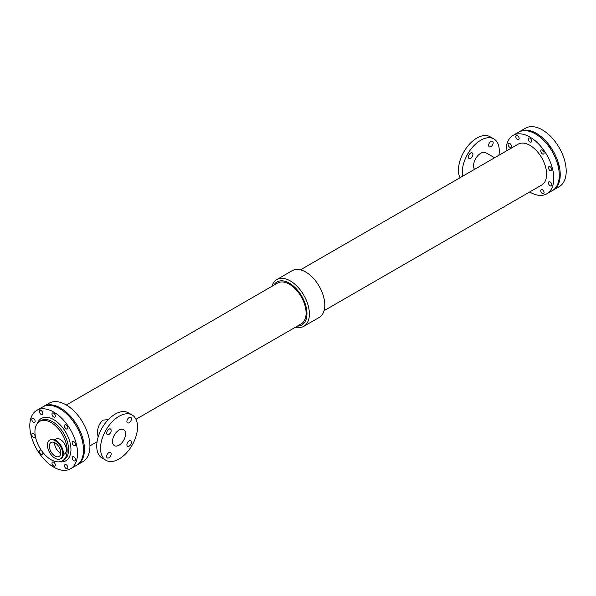 <?xml version="1.0" encoding="UTF-8"?>
<svg xmlns="http://www.w3.org/2000/svg" width="596" height="596" viewBox="0 0 596 596"><rect width="100%" height="100%" fill="white"/><g stroke="black" fill="none" stroke-linecap="round" stroke-linejoin="round"><path stroke-width="0.89" d="M81.786 438.708A2.362 1.363 60 0 1 82.397 441.055M72.943 420.955A2.362 1.363 60 0 1 74.694 423.465M60.382 409.027A2.362 1.363 60 0 1 60.919 409.37M509.736 147.294A2.362 1.363 60 0 1 508.194 145.215A2.362 1.363 60 0 1 508.552 143.323A2.362 1.363 60 0 1 510.914 144.686A2.362 1.363 60 0 1 510.914 147.413A2.362 1.363 60 0 1 509.736 147.294M529.933 142.012A2.362 1.363 60 0 1 528.391 139.926A2.362 1.363 60 0 1 528.749 138.034A2.362 1.363 60 0 1 531.111 139.397A2.362 1.363 60 0 1 531.111 142.131A2.362 1.363 60 0 1 529.933 142.012M550.13 170.612A2.362 1.363 60 0 1 548.588 168.534A2.362 1.363 60 0 1 548.946 166.642A2.362 1.363 60 0 1 551.307 168.005A2.362 1.363 60 0 1 551.307 170.732A2.362 1.363 60 0 1 550.13 170.612M550.13 185.773A2.362 1.363 60 0 1 548.588 183.687A2.362 1.363 60 0 1 548.946 181.795A2.362 1.363 60 0 1 551.307 183.158A2.362 1.363 60 0 1 551.307 185.885A2.362 1.363 60 0 1 550.13 185.773M517.447 139.486A2.362 1.363 60 0 1 515.905 137.408A2.362 1.363 60 0 1 516.27 135.516A2.362 1.363 60 0 1 518.632 136.879A2.362 1.363 60 0 1 518.632 139.606A2.362 1.363 60 0 1 517.447 139.486M542.412 153.902A2.362 1.363 60 0 1 540.87 151.816A2.362 1.363 60 0 1 541.235 149.924A2.362 1.363 60 0 1 543.597 151.287A2.362 1.363 60 0 1 543.597 154.021A2.362 1.363 60 0 1 542.412 153.902M542.412 193.581A2.362 1.363 60 0 1 540.87 191.495A2.362 1.363 60 0 1 541.235 189.602A2.362 1.363 60 0 1 543.597 190.966A2.362 1.363 60 0 1 543.597 193.693A2.362 1.363 60 0 1 542.412 193.581M131.433 442.18A3.204 1.848 -60 0 1 130.032 445.413A3.204 1.848 -60 0 1 127.559 446.27A3.204 1.848 -60 0 1 127.559 442.567A3.204 1.848 -60 0 1 130.77 440.712A3.204 1.848 -60 0 1 131.433 442.18M131.433 418.802A3.204 1.848 -60 0 1 130.032 422.028A3.204 1.848 -60 0 1 127.559 422.892A3.204 1.848 -60 0 1 127.559 419.189A3.204 1.848 -60 0 1 130.77 417.334A3.204 1.848 -60 0 1 131.433 418.802M111.184 453.876A3.204 1.848 -60 0 1 109.783 457.102A3.204 1.848 -60 0 1 107.317 457.959A3.204 1.848 -60 0 1 107.317 454.256A3.204 1.848 -60 0 1 110.521 452.409A3.204 1.848 -60 0 1 111.184 453.876M111.184 430.491A3.204 1.848 -60 0 1 109.783 433.717A3.204 1.848 -60 0 1 107.317 434.581A3.204 1.848 -60 0 1 107.317 430.878A3.204 1.848 -60 0 1 110.521 429.023A3.204 1.848 -60 0 1 111.184 430.491M493.168 142.727A3.204 1.848 -60 0 1 491.767 145.953A3.204 1.848 -60 0 1 489.301 146.817A3.204 1.848 -60 0 1 489.301 143.114A3.204 1.848 -60 0 1 492.505 141.259A3.204 1.848 -60 0 1 493.168 142.727M472.919 154.416A3.204 1.848 -60 0 1 471.518 157.649A3.204 1.848 -60 0 1 469.052 158.506A3.204 1.848 -60 0 1 469.052 154.804A3.204 1.848 -60 0 1 472.255 152.948A3.204 1.848 -60 0 1 472.919 154.416M98.154 437.092L97.483 433.538C97.386 427.913 99.241 423.428 103.056 420.083L108.249 419.696M112.488 441.427A9.26 5.349 -60 0 1 116.533 432.107A9.26 5.349 -60 0 1 123.67 429.627A9.26 5.349 -60 0 1 123.67 440.325A9.26 5.349 -60 0 1 114.41 445.666A9.26 5.349 -60 0 1 112.488 441.427M105.961 460.298L102.147 458.093A26.149 15.101 -60 0 1 96.731 446.121A26.149 15.101 -60 0 1 108.144 419.8A26.149 15.101 -60 0 1 128.296 412.797L132.118 415.002A26.149 15.101 -60 0 1 132.118 445.197A26.149 15.101 -60 0 1 105.961 460.298A26.149 15.101 -60 0 1 100.545 448.326A26.149 15.101 -60 0 1 111.966 422.005A26.149 15.101 -60 0 1 132.118 415.002M494.598 157.769L485.882 152.732A10.207 5.893 120 0 0 476.383 157.5A10.207 5.893 120 0 0 474.528 169.353M498.912 155.273A26.149 15.101 120 0 0 499.269 150.9A26.149 15.101 120 0 0 493.853 138.928A26.149 15.101 120 0 0 472.054 147.778A26.149 15.101 120 0 0 462.638 176.215M493.853 138.928L490.039 136.722A26.149 15.101 120 0 0 466.526 147.763A26.149 15.101 120 0 0 460.023 177.727M271.94 286.318A26.999 15.585 60 0 1 276.805 279.576L292.204 270.681A26.999 15.585 60 0 1 319.195 286.266A26.999 15.585 60 0 1 319.195 317.445L303.796 326.332A26.999 15.585 60 0 1 295.527 327.174M273.758 285.268A24.816 14.326 60 0 1 301.822 296.301A24.816 14.326 60 0 1 297.344 326.124M135.977 419.286L301.204 323.896A23.587 13.619 -120 0 0 301.204 296.659A23.587 13.619 -120 0 0 277.617 283.04L66.342 405.019M276.805 279.576A26.999 15.585 60 0 1 303.796 295.162A26.999 15.585 60 0 1 303.796 326.332M300.473 269.846L518.14 144.18A23.587 13.619 60 0 1 541.727 157.798A23.587 13.619 60 0 1 541.727 185.028L324.06 310.702M43.24 406.643A33.748 19.482 60 0 1 43.709 406.36A33.748 19.482 60 0 1 77.45 425.842A33.748 19.482 60 0 1 77.45 464.805A33.748 19.482 60 0 1 76.966 465.066M43.709 406.36L49.2 403.187A33.748 19.482 60 0 1 82.941 422.668A33.748 19.482 60 0 1 82.941 461.639L77.45 464.805M506.071 151.146A33.748 19.482 60 0 1 506.071 150.825A33.748 19.482 60 0 1 513.059 135.381A33.748 19.482 60 0 1 546.8 154.863A33.748 19.482 60 0 1 546.8 193.827A33.748 19.482 60 0 1 529.658 192.001M513.059 135.381L518.55 132.215A33.748 19.482 60 0 1 552.291 151.697A33.748 19.482 60 0 1 552.291 190.66L546.8 193.827M36.788 410.353L42.756 406.912A33.748 19.482 60 0 1 76.497 426.393A33.748 19.482 60 0 1 76.497 465.357L70.537 468.799A33.748 19.482 60 0 1 44.529 459.762A33.748 19.482 60 0 1 29.8 425.797A33.748 19.482 60 0 1 36.788 410.353A33.748 19.482 60 0 1 70.537 429.835A33.748 19.482 60 0 1 70.537 468.799M66.141 468.553A2.362 1.363 60 0 1 64.599 466.467A2.362 1.363 60 0 1 64.964 464.575A2.362 1.363 60 0 1 67.326 465.938A2.362 1.363 60 0 1 67.326 468.665A2.362 1.363 60 0 1 66.141 468.553M42.636 452.111A2.362 1.363 60 0 1 42.361 454.256A2.362 1.363 60 0 1 41.176 454.137A2.362 1.363 60 0 1 39.634 452.059A2.362 1.363 60 0 1 39.999 450.159A2.362 1.363 60 0 1 41.392 450.42M73.859 445.584A2.362 1.363 60 0 1 72.317 443.506A2.362 1.363 60 0 1 72.675 441.614A2.362 1.363 60 0 1 75.036 442.977A2.362 1.363 60 0 1 75.036 445.704A2.362 1.363 60 0 1 73.859 445.584M33.465 422.266A2.362 1.363 60 0 1 31.923 420.187A2.362 1.363 60 0 1 32.281 418.295A2.362 1.363 60 0 1 34.642 419.658A2.362 1.363 60 0 1 34.642 422.385A2.362 1.363 60 0 1 33.465 422.266M41.176 414.458A2.362 1.363 60 0 1 39.634 412.38A2.362 1.363 60 0 1 39.999 410.488A2.362 1.363 60 0 1 42.361 411.851A2.362 1.363 60 0 1 42.361 414.578A2.362 1.363 60 0 1 41.176 414.458M73.859 460.745A2.362 1.363 60 0 1 72.317 458.659A2.362 1.363 60 0 1 72.675 456.767A2.362 1.363 60 0 1 75.036 458.13A2.362 1.363 60 0 1 75.036 460.857A2.362 1.363 60 0 1 73.859 460.745M53.662 466.027A2.362 1.363 60 0 1 52.12 463.941A2.362 1.363 60 0 1 52.478 462.049A2.362 1.363 60 0 1 54.839 463.412A2.362 1.363 60 0 1 54.839 466.147A2.362 1.363 60 0 1 53.662 466.027M66.141 428.874A2.362 1.363 60 0 1 64.599 426.788A2.362 1.363 60 0 1 64.964 424.896A2.362 1.363 60 0 1 67.326 426.259A2.362 1.363 60 0 1 67.326 428.993A2.362 1.363 60 0 1 66.141 428.874M33.465 437.419A2.362 1.363 60 0 1 31.923 435.341A2.362 1.363 60 0 1 32.281 433.448A2.362 1.363 60 0 1 34.642 434.812A2.362 1.363 60 0 1 34.642 437.538A2.362 1.363 60 0 1 33.465 437.419M53.662 416.984A2.362 1.363 60 0 1 52.12 414.898A2.362 1.363 60 0 1 52.478 413.006A2.362 1.363 60 0 1 54.839 414.369A2.362 1.363 60 0 1 54.839 417.103A2.362 1.363 60 0 1 53.662 416.984M34.933 431.795A22.775 13.149 60 0 1 39.649 421.365A22.775 13.149 60 0 1 62.424 434.514A22.775 13.149 60 0 1 62.424 460.82A22.775 13.149 60 0 1 44.871 454.718A22.775 13.149 60 0 1 34.933 431.795M54.631 442.664A8.068 4.656 -120 0 0 54.616 443.156A8.068 4.656 -120 0 0 60.755 453.265M54.75 439.766L56.031 439.028A8.568 4.947 60 0 1 64.606 443.975A8.568 4.947 60 0 1 64.606 453.876L63.318 454.614M49.669 440.131L50.347 439.736A10.795 6.236 60 0 1 61.15 445.972A10.795 6.236 60 0 1 61.15 458.443L60.472 458.831A10.795 6.236 60 0 1 52.15 455.94A10.795 6.236 60 0 1 47.434 445.07A10.795 6.236 60 0 1 49.669 440.131A10.795 6.236 60 0 1 60.472 446.367A10.795 6.236 60 0 1 60.472 458.831M49.364 446.188A8.068 4.656 60 0 1 51.04 442.493A8.068 4.656 60 0 1 59.101 447.156A8.068 4.656 60 0 1 59.101 456.469A8.068 4.656 60 0 1 52.888 454.308A8.068 4.656 60 0 1 49.364 446.188M519.034 131.947A33.748 19.482 60 0 1 519.503 131.664L525.463 128.214A33.748 19.482 60 0 1 559.212 147.696A33.748 19.482 60 0 1 559.212 186.667L553.244 190.109A33.748 19.482 60 0 1 552.76 190.37M519.503 131.664A33.748 19.482 60 0 1 553.244 151.146A33.748 19.482 60 0 1 553.244 190.109M536.177 134.331A2.362 1.363 60 0 1 536.713 134.674M557.58 164.012A2.362 1.363 60 0 1 558.191 166.359M548.737 146.258A2.362 1.363 60 0 1 550.488 148.769M37.436 423.272A24.466 14.125 60 0 1 65.895 432.517A24.466 14.125 60 0 1 59.667 461.773M39.649 421.365L41.079 420.538A22.775 13.149 60 0 1 63.854 433.687A22.775 13.149 60 0 1 63.854 459.993L62.424 460.82M89.929 445.875L97.088 441.74"/></g></svg>
